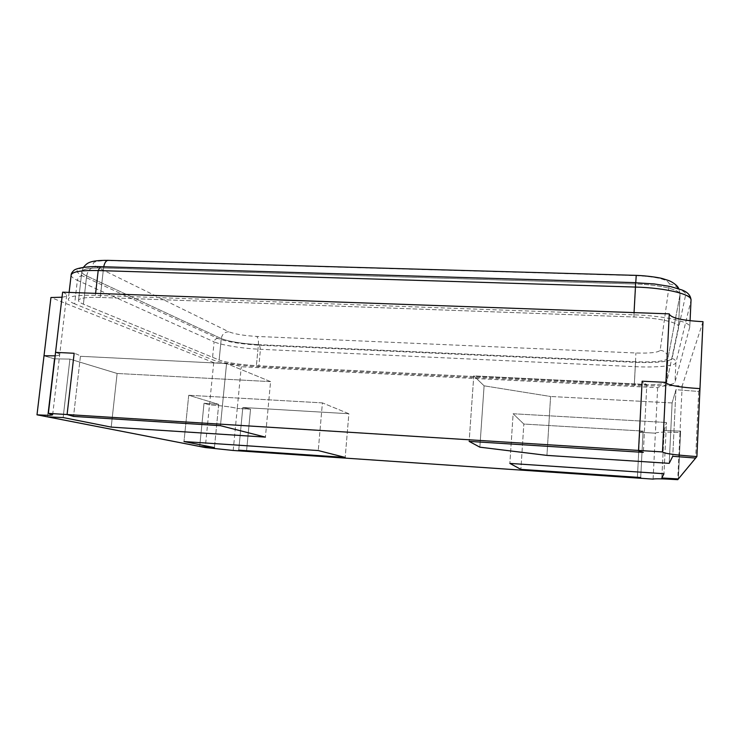 <?xml version="1.0" encoding="UTF-8"?>
<svg xmlns="http://www.w3.org/2000/svg" width="740" height="740" viewBox="0 0 740 740"><rect width="100%" height="100%" fill="white"/><g stroke="black" fill="none" stroke-linecap="round" stroke-linejoin="round"><path stroke-width="0.56" stroke-dasharray="3.7 2.78" d="M221.26 338.578L86.636 275.937C83.352 274.392 81.751 272.977 81.844 271.682C82.667 268.944 89.901 267.714 103.554 267.982L635.697 284.021C659.821 284.641 680.93 289.858 680.042 294.659L667.933 358.447C665.334 361.277 654.521 362.387 635.503 361.768L258.389 344.646C241.666 343.647 229.289 341.63 221.26 338.578L219.142 360.019L83.389 304.177C80.068 302.799 78.449 301.55 78.523 300.431C79.3 298.054 86.534 297.055 100.224 297.434L633.949 316.988C658.156 317.775 679.357 322.538 678.506 326.71L666.777 381.997C664.187 384.421 653.365 385.272 634.31 384.541L256.401 365.68C239.631 364.635 227.217 362.748 219.142 360.019L83.389 304.177C80.068 302.799 78.449 301.55 78.523 300.431C79.3 298.054 86.534 297.055 100.224 297.434L633.949 316.988C658.156 317.775 679.357 322.538 678.506 326.71L666.777 381.997C664.187 384.421 653.365 385.272 634.31 384.541L256.401 365.68C239.631 364.635 227.217 362.748 219.142 360.019L221.26 338.578C229.289 341.63 241.666 343.647 258.389 344.646L256.401 365.68L258.389 344.646L635.503 361.768L634.31 384.541L635.503 361.768C654.521 362.387 665.334 361.277 667.933 358.447L666.777 381.997L667.933 358.447L680.014 294.927L678.478 326.941L680.042 294.659C680.93 289.858 659.821 284.641 635.697 284.021L633.949 316.988L635.697 284.021L103.554 267.982L100.224 297.434L103.554 267.982C89.901 267.714 82.667 268.944 81.844 271.682C81.751 272.977 83.352 274.392 86.636 275.937L83.389 304.177L86.636 275.937L221.26 338.578C222.102 334.276 224.599 332.001 228.771 331.751L96.478 266.825C89.494 262.691 93.786 260.628 109.354 260.628L636.261 275.632C656.917 276.723 667.961 279.507 669.376 283.975L660.173 350.279C658.341 352.508 650.257 353.415 635.901 352.989L256.66 336.423C244.024 335.673 234.728 334.119 228.771 331.751M74.638 303.844C70.356 302.096 68.256 300.505 68.339 299.062C69.283 296.111 78.301 294.862 95.377 295.325L633.93 314.824C664.344 315.795 690.892 321.789 689.782 326.978L674.963 382.395C674.519 385.244 654.993 386.632 634.31 385.531L258.787 366.726C241.138 365.884 219.373 362.637 212.343 359.686L74.638 303.844L77.367 280.34L214.119 341.843L212.343 359.686M698.68 391.442L695.665 458.06L698.68 391.442L699.975 388.611L698.68 391.442L675.944 389.703L672.752 456.284L675.944 389.703L698.68 391.442M657.657 387.695L655.381 433.178C657.018 432.031 665.214 431.818 679.968 432.549L680.606 431.143L678.358 478.937L680.606 431.143L664.159 430.486L661.828 477.985L664.159 430.486L666.472 422.494L663.965 473.739L666.472 422.494L664.159 430.486L680.606 431.143L679.968 432.549L682.178 385.901C667.489 385.374 659.312 385.975 657.657 387.695L241.277 366.753C235.561 364.811 226.375 363.433 213.721 362.618L50.931 297.517M703 321.669L682.178 385.901M250.527 409.202L246.522 451.372L250.527 409.202L237.253 408.415L250.527 409.202L242.822 407.481L238.724 450.161L242.822 407.481L250.527 409.202M213.721 362.618L209.513 404.882C222.213 405.751 231.463 406.926 237.253 408.415L241.277 366.753M653.087 479.122L655.381 433.178L639.73 432.253L637.362 478.049L639.73 432.243L637.362 478.049L639.73 432.253L643.097 431.078L640.711 477.531L643.097 431.078L523.827 424.048L520.895 469.373L523.827 424.048L513.125 413.753L509.86 463.407L513.125 413.753L666.472 422.494L513.125 413.753L523.827 424.048L643.097 431.078L639.73 432.243L655.381 433.178C657.018 432.031 665.214 431.818 679.968 432.549L677.748 479.677M233.192 450.466L237.253 408.415C231.463 406.926 222.213 405.751 209.513 404.882L204.027 403.254L218.698 404.382L204.027 403.254L199.689 446.451L204.027 403.254L209.513 404.882L205.258 447.543M54.279 358.826L47.453 416.842L54.279 358.826L69.912 359.094L63.141 417.564L69.912 359.094L117.124 373.469L111.204 427.11L117.124 373.469L69.912 359.094L54.279 358.826L44.011 355.774L54.279 358.826M62.031 297.221C64.963 296.823 66.498 296.176 66.646 295.269C66.73 294.372 65.388 293.345 62.623 292.18M55.546 352.36C58.368 353.239 59.755 353.988 59.7 354.608C59.589 355.228 58.062 355.644 55.139 355.848C58.062 355.644 59.589 355.228 59.7 354.608C59.755 353.988 58.368 353.239 55.546 352.36M672.114 402.949L675.944 389.703L672.114 402.949L669.201 463.342L672.114 402.949L550.588 396.492L672.114 402.949M550.588 396.492L546.943 455.405L550.588 396.492L484.099 385.818L550.588 396.492M484.099 385.818L479.853 447.173L484.099 385.818L473.766 375.865L469.142 441.382L473.766 375.865L646.825 384.476L643.356 452.381L646.825 384.476C643.68 383.375 642.116 382.284 642.126 381.202C642.116 382.284 643.68 383.375 646.825 384.476L473.766 375.865L484.099 385.818M80.429 356.292L73.538 416.417L80.429 356.292C79.8 355.413 77.709 354.404 74.167 353.276C77.709 354.404 79.8 355.413 80.429 356.292L226.56 363.562L220.455 425.685L226.56 363.562L80.429 356.292M270.581 381.618L226.56 363.562L270.581 381.618L265.41 437.118L270.581 381.618L117.124 373.469L270.581 381.618M218.698 404.382L214.434 447.608L218.698 404.382L188.719 395.262L183.992 441.558L188.719 395.262L218.698 404.382M322.409 402.884L188.719 395.262L322.409 402.884L318.256 450.558L322.409 402.884L348.873 413.734L345.192 457.413L348.873 413.734L242.822 407.481L348.873 413.734L322.409 402.884M101.167 266.807L635.697 282.782C663.567 283.485 687.599 289.636 685.61 295.103L672.013 358.632C668.997 361.805 656.824 363.044 635.503 362.35L259.583 345.229C240.833 344.118 226.93 341.852 217.865 338.43L82.27 275.798C71.336 269.786 77.635 266.789 101.167 266.807M95.608 293.354L95.377 295.325M71.151 275.03C71.04 276.649 73.112 278.416 77.367 280.34C77.959 277.509 79.596 275.992 82.27 275.798M634.051 312.613L633.93 314.824M217.865 338.43C215.793 338.55 214.544 339.688 214.119 341.843C221.112 345.09 242.812 348.531 260.434 349.299L635.299 366.679C655.945 367.706 675.444 365.949 675.907 362.739L690.966 300.616L689.717 327.367M685.61 295.103C688.995 295.538 690.781 297.369 690.966 300.616L691.03 300.181M672.013 358.632C674.473 358.974 675.777 360.343 675.907 362.739L674.963 382.395M635.503 362.35L634.31 385.531M259.583 345.229L260.434 349.299L258.787 366.726M86.636 275.937C87.82 270.267 91.094 267.233 96.478 266.825M109.354 260.628L108.632 260.369M103.73 266.77L103.554 267.982M635.762 282.661L635.697 284.021M669.376 283.975C676.092 284.817 679.635 288.461 680.014 294.927M258.389 344.646C258.658 340.335 258.075 337.597 256.66 336.423M660.173 350.279C665.084 350.964 667.665 353.683 667.933 358.447M635.503 361.768L635.901 352.989M69.116 292.411L68.339 299.062M690.068 320.725L689.782 326.978M81.844 271.682L78.523 300.431L81.844 271.682L83.389 267.344M680.042 294.659L678.506 326.71L680.042 294.659L678.821 288.813M66.646 295.269L52.669 414.742M669.256 314.01L662.485 451.983"/><path stroke-width="1.11" d="M669.256 314.149C671.421 318.098 682.668 320.605 703 321.669L696.895 456.571L695.665 458.06L672.752 456.284L669.201 463.342L546.943 455.405L479.853 447.173L469.142 441.382L479.853 447.173L546.943 455.405L669.201 463.342L672.752 456.284L695.665 458.06L678.358 478.937L661.828 477.985L678.358 478.937L677.748 479.677C662.92 478.743 654.706 478.558 653.087 479.122L246.522 451.372L238.724 450.161L246.522 451.372L233.192 450.466L205.258 447.543L47.453 416.842L63.141 417.564L47.453 416.842L37 414.816L50.931 297.517L62.031 297.221M696.895 456.571C675.953 455.118 664.483 453.592 662.485 451.983L665.908 382.377L642.126 381.202L638.546 450.429L642.126 381.202L665.908 382.377L669.265 313.871L62.623 292.18L55.546 352.36L74.167 353.276L55.546 352.36L48.377 413.364L52.669 414.742C52.152 415.399 46.925 415.418 37 414.816M48.377 413.364L67.09 414.539L73.538 416.417L220.455 425.685L265.41 437.118L111.204 427.11L265.41 437.118L220.455 425.685L73.538 416.417L67.09 414.539L74.167 353.276L67.09 414.539L662.494 451.937M469.142 441.382L643.356 452.381C640.165 451.668 638.565 451.012 638.546 450.429C638.565 451.012 640.165 451.668 643.356 452.381L469.142 441.382M111.204 427.11L63.141 417.564L111.204 427.11M199.689 446.451L214.434 447.608L183.992 441.558L214.434 447.608L199.689 446.451M318.256 450.558L183.992 441.558L318.256 450.558L345.192 457.413L238.724 450.161L345.192 457.413L318.256 450.558M640.711 477.531L637.362 478.049L640.711 477.531L520.895 469.373L640.711 477.531M509.86 463.407L520.895 469.373L509.86 463.407L663.965 473.739L661.828 477.985L663.965 473.739L509.86 463.407M55.139 355.848L44.011 355.774L55.139 355.848M699.975 388.611C679.496 387.371 668.146 385.355 665.898 382.562C668.146 385.355 679.496 387.371 699.975 388.611M635.697 282.782L654.114 283.929L670.116 286.463L681.549 289.83C687.553 291.939 690.716 295.389 691.03 300.181C692.168 294.326 665.732 287.86 635.41 287.065L98.198 270.553L95.608 293.354M101.167 266.807L100.437 266.668L98.198 270.553C81.15 270.202 72.132 271.7 71.151 275.03L69.116 292.411M71.151 275.03C71.105 273.809 71.909 272.375 73.584 270.748C75.203 268.167 88.31 266.012 100.437 266.668L635.688 282.661L634.051 312.613M108.632 260.369L107.901 260.351C105.913 260.785 104.525 262.931 103.73 266.77M83.389 267.344C87.08 263.274 88.643 260.267 107.901 260.351L636.234 275.373L635.762 282.661M691.03 300.181L690.068 320.725M636.234 275.373C647.278 275.724 659.756 277.713 662.707 278.647L668.599 280.525C671.291 281.394 677.692 285.252 678.821 288.813"/></g></svg>
